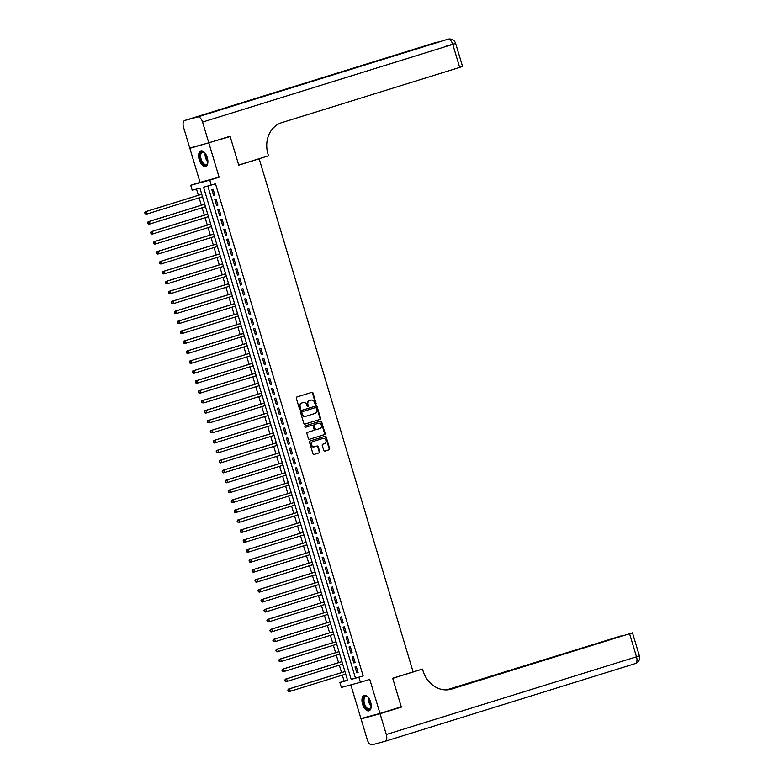 <?xml version="1.0" encoding="UTF-8"?>
<svg xmlns="http://www.w3.org/2000/svg" width="784" height="784" viewBox="0 0 784 784"><rect width="100%" height="100%" fill="white"/><g stroke="black" fill="none" stroke-linecap="round" stroke-linejoin="round"><path stroke-width="1.18" d="M315.727 404.289A0.715 0.608 74.8 0 0 316.109 403.427L313.002 393.058A1.019 0.872 74.8 0 0 311.895 392.333L296.832 397.008A1.019 0.872 74.8 0 0 296.293 398.243L299.4 408.611A0.715 0.608 74.8 0 0 300.576 408.248L300.174 406.906A3.263 2.803 74.8 0 1 301.909 402.956L303.163 402.564A3.263 2.803 74.8 0 1 306.769 404.858L307.171 406.2A0.715 0.608 74.8 0 0 308.337 405.838L307.936 404.495A3.263 2.803 74.8 0 1 309.67 400.546L310.925 400.154A3.263 2.803 74.8 0 1 314.541 402.447L314.943 403.789A0.715 0.608 74.8 0 0 315.727 404.289M315.433 404.299A0.715 0.608 74.8 0 0 315.599 403.564L312.483 393.196A1.019 0.872 74.8 0 0 311.522 392.451M299.9 409.121A0.715 0.608 74.8 0 0 300.056 408.386L299.655 407.043L300.174 406.906M307.671 406.71A0.715 0.608 74.8 0 0 307.828 405.975L307.426 404.632L307.936 404.495M370.597 701.994A8.095 4.155 -107.3 0 0 364.178 695.349A8.095 4.155 -107.3 0 0 362.571 704.169A8.095 4.155 -107.3 0 0 368.99 710.814A8.095 4.155 -107.3 0 0 370.597 701.994M207.26 157.574A8.095 4.155 -107.3 0 0 200.851 150.93A8.095 4.155 -107.3 0 0 199.234 159.75A8.095 4.155 -107.3 0 0 205.653 166.394A8.095 4.155 -107.3 0 0 207.26 157.574M323.753 450.369A1.019 0.872 74.8 0 0 324.89 451.084L329.104 449.781A1.019 0.872 74.8 0 0 329.643 448.546L326.193 437.021A1.019 0.872 74.8 0 0 325.086 436.306L310.023 440.98A1.019 0.872 74.8 0 0 309.484 442.215L312.943 453.73A1.019 0.872 74.8 0 0 314.07 454.446L319.166 452.868A1.019 0.872 74.8 0 0 319.705 451.633L318.226 446.704A1.019 0.872 74.8 0 0 317.099 445.988L314.57 446.772A2.724 2.342 74.8 0 1 313.002 441.549L322.9 438.472A2.724 2.342 74.8 0 1 324.468 443.695L322.822 444.205A1.019 0.872 74.8 0 0 322.273 445.439L323.753 450.369M358.915 677.307L360.405 682.286L341.363 687.441L339.874 682.472L347.586 680.375L199.92 188.16L192.198 190.247L190.708 185.279L209.749 180.124L211.239 185.093L203.526 187.18L351.193 679.405L363.168 675.984L215.492 183.77L211.239 185.093M221.95 138.778L230.173 136.553L238.748 165.14L259.171 158.799L413.109 671.898L392.686 678.238L401.261 706.825L379.985 713.43L369.764 679.375L360.405 682.286M230.173 136.553L189.846 148.313L200.067 182.368L190.708 185.279M200.067 182.368L219.108 177.213L208.897 143.158M219.108 177.213L209.749 180.124M319.999 419.42A1.019 0.872 74.8 0 0 320.538 418.186L317.079 406.671A1.019 0.872 74.8 0 0 315.952 405.955L300.919 410.62A1.019 0.872 74.8 0 0 300.38 411.855L303.829 423.38A1.019 0.872 74.8 0 0 304.956 424.095L319.48 419.567A1.019 0.872 74.8 0 0 320.019 418.323L316.569 406.808A1.019 0.872 74.8 0 0 315.609 406.063M309.347 439.305L324.037 434.738A1.019 0.872 74.8 0 0 324.576 433.503L321.126 421.988L321.636 421.851L325.095 433.366A1.019 0.872 74.8 0 1 324.547 434.601L309.513 439.275A1.019 0.872 74.8 0 1 309.484 439.275L309.513 439.275M311.522 425.398A1.019 0.872 74.8 0 0 311.464 425.418L311.983 425.271A1.019 0.872 74.8 0 0 311.983 425.271A1.019 0.872 74.8 0 1 313.11 425.986L314.09 429.26A1.019 0.872 74.8 0 1 313.551 430.494L307.446 432.386A1.019 0.872 74.8 0 0 306.907 433.621L308.386 438.55A1.019 0.872 74.8 0 0 309.484 439.275M311.493 425.408L305.633 427.241A0.715 0.608 74.8 0 0 305.633 427.241L305.633 427.241A0.715 0.608 74.8 0 1 305.221 425.879L320.509 421.135A1.019 0.872 74.8 0 1 321.636 421.851M350.83 684.873L360.944 718.585L379.985 713.43M197.97 145.795L189.846 148.313M214.894 195.226L213.111 189.258L211.817 189.61L213.611 195.569L214.894 195.226M217.883 205.163L216.09 199.205L214.806 199.548L216.59 205.516L217.883 205.163M220.863 215.11L219.079 209.142L217.785 209.495L219.579 215.463L220.863 215.11M223.852 225.057L222.058 219.089L220.774 219.442L222.558 225.4L223.852 225.057M226.831 234.994L225.037 229.036L223.754 229.379L225.547 235.347L226.831 234.994M229.81 244.941L228.026 238.973L226.733 239.326L228.526 245.294L229.81 244.941M232.799 254.888L231.006 248.92L229.722 249.273L231.515 255.231L232.799 254.888M235.778 264.825L233.995 258.867L232.701 259.21L234.494 265.178L235.778 264.825M238.767 274.772L236.974 268.804L235.69 269.157L237.474 275.125L238.767 274.772M241.746 284.719L239.953 278.751L238.669 279.104L240.463 285.062L241.746 284.719M244.726 294.657L242.942 288.698L241.658 289.041L243.442 295.009L244.726 294.657L243.442 295.009M247.715 304.604L245.921 298.635L244.637 298.988L246.431 304.956L247.715 304.604M250.694 314.551L248.91 308.582L247.617 308.935L249.41 314.894L250.694 314.551M253.683 324.498L251.889 318.529L250.606 318.872L252.389 324.841L253.683 324.498M256.662 334.435L254.869 328.467L253.585 328.819L255.378 334.788L256.662 334.435M259.651 344.382L257.858 338.414L256.574 338.766L258.357 344.725L259.651 344.382M262.63 354.329L260.837 348.361L259.553 348.704L261.346 354.672L262.63 354.329M265.609 364.266L263.826 358.298L262.532 358.651L264.326 364.619L265.609 364.266M268.598 374.213L266.805 368.245L265.521 368.598L267.315 374.556L268.598 374.213M271.578 384.16L269.794 378.192L268.5 378.535L270.294 384.503L271.578 384.16M274.567 394.097L272.773 388.129L271.489 388.482L273.273 394.45L274.567 394.097M277.546 404.044L275.752 398.076L274.469 398.429L276.262 404.387L277.546 404.044M280.525 413.991L278.741 408.023L277.458 408.366L279.241 414.334L280.525 413.991M283.514 423.928L281.721 417.96L280.437 418.313L282.23 424.281L283.514 423.928M286.493 433.875L284.71 427.907L283.416 428.26L285.209 434.218L286.493 433.875M289.482 443.822L287.689 437.854L286.405 438.197L288.189 444.165L289.482 443.822M292.461 453.76L290.668 447.791L289.384 448.144L291.178 454.112L292.461 453.76M295.45 463.707L293.657 457.738L292.373 458.091L294.157 464.05L295.45 463.707M298.43 473.654L296.636 467.685L295.352 468.028L297.146 473.997L298.43 473.654M301.409 483.591L299.625 477.623L298.332 477.975L300.125 483.944L301.409 483.591M304.398 493.538L302.604 487.57L301.321 487.922L303.104 493.881L304.398 493.538M307.377 503.485L305.593 497.517L304.3 497.86L306.093 503.828L307.377 503.485M310.366 513.422L308.573 507.454L307.289 507.807L309.072 513.775L310.366 513.422M313.345 523.369L311.552 517.401L310.268 517.754L312.061 523.712L313.345 523.369M316.324 533.316L314.541 527.348L313.247 527.691L315.041 533.659L316.324 533.316M319.313 543.253L317.52 537.285L316.236 537.638L318.03 543.606L319.313 543.253M322.293 553.2L320.509 547.232L319.215 547.585L321.009 553.543L322.293 553.2M325.282 563.147L323.488 557.179L322.204 557.522L323.988 563.49L325.282 563.147M328.261 573.084L326.467 567.116L325.184 567.469L326.977 573.437L328.261 573.084M331.25 583.031L329.456 577.063L328.173 577.416L329.956 583.374L331.25 583.031M334.229 592.978L332.436 587.01L331.152 587.353L332.945 593.321L334.229 592.978M337.208 602.916L335.425 596.947L334.131 597.3L335.924 603.268L337.208 602.916M340.197 612.863L338.404 606.894L337.12 607.247L338.904 613.206L340.197 612.863M343.176 622.81L341.393 616.841L340.099 617.184L341.893 623.153L343.176 622.81M346.165 632.747L344.372 626.779L343.088 627.131L344.872 633.1L346.165 632.747M349.145 642.694L347.351 636.726L346.067 637.078L347.861 643.037L349.145 642.694M352.124 652.641L350.34 646.673L349.047 647.016L350.84 652.984L352.124 652.641M355.113 662.578L353.319 656.61L352.036 656.963L353.829 662.931L355.113 662.578M207.819 186.024L355.446 678.082L363.168 675.984M355.015 666.91L356.808 672.868L358.092 672.525L356.308 666.557L355.015 666.91M196.5 189.091L198.362 195.285M199.116 197.813L201.341 205.222M202.105 207.76L204.33 215.169M205.085 217.697L207.309 225.116M208.074 227.644L210.288 235.053M211.053 237.591L213.277 245M214.032 247.528L216.257 254.947M217.021 257.475L219.246 264.884M220 267.422L222.225 274.831M222.989 277.36L225.204 284.778M225.968 287.307L228.193 294.715M228.948 297.254L231.172 304.662M231.937 307.191L234.161 314.609M234.916 317.138L237.14 324.547M237.905 327.085L240.129 334.494M240.884 337.022L243.109 344.441M243.863 346.969L246.088 354.378M246.852 356.916L249.077 364.325M249.831 366.853L252.056 374.272M252.82 376.8L255.045 384.209M255.8 386.747L258.024 394.156M258.789 396.684L261.003 404.103M261.768 406.631L263.992 414.04M264.747 416.578L266.972 423.987M267.736 426.516L269.961 433.934M270.715 436.463L272.94 443.871M273.704 446.41L275.929 453.818M276.683 456.347L278.908 463.765M279.663 466.294L281.887 473.703M282.652 476.241L284.876 483.65M285.631 486.178L287.855 493.597M288.62 496.125L290.844 503.534M291.599 506.072L293.824 513.481M294.588 516.009L296.803 523.428M297.567 525.956L299.792 533.365M300.546 535.903L302.771 543.312M303.535 545.84L305.76 553.259M306.515 555.787L308.739 563.196M309.504 565.734L311.718 573.143M312.483 575.672L314.707 583.09M315.462 585.619L317.687 593.027M318.451 595.566L320.676 602.974M321.43 605.503L323.655 612.921M324.419 615.45L326.644 622.859M327.398 625.397L329.623 632.806M330.387 635.334L332.602 642.753M333.367 645.281L335.591 652.69M336.346 655.228L338.57 662.637M339.335 665.165L341.559 672.584M342.314 675.112L344.127 681.149L347.547 680.218M259.171 158.799L256.427 159.534M344.127 681.149L339.874 682.472M355.446 678.082L351.193 679.405M213.611 195.569L214.885 195.177M216.59 205.516L217.864 205.124M219.579 215.463L220.853 215.061M222.558 225.4L223.832 225.008M225.547 235.347L226.821 234.955M228.526 245.294L229.8 244.892M231.515 255.231L232.779 254.839M234.494 265.178L235.768 264.786M237.474 275.125L238.748 274.723M240.463 285.062L241.737 284.67M246.431 304.956L247.695 304.555M249.41 314.894L250.684 314.502M252.389 324.841L253.663 324.449M255.378 334.788L256.652 334.386M258.357 344.725L259.631 344.333M261.346 354.672L262.62 354.28M264.326 364.619L265.6 364.217M267.315 374.556L268.579 374.164M270.294 384.503L271.568 384.111M273.273 394.45L274.547 394.048M276.262 404.387L277.536 403.995M279.241 414.334L280.515 413.942M282.23 424.281L283.494 423.879M285.209 434.218L286.483 433.826M288.189 444.165L289.463 443.773M291.178 454.112L292.452 453.711M294.157 464.05L295.431 463.658M297.146 473.997L298.42 473.605M300.125 483.944L301.399 483.542M303.104 493.881L304.378 493.489M306.093 503.828L307.367 503.436M309.072 513.775L310.346 513.373M312.061 523.712L313.335 523.32M315.041 533.659L316.315 533.267M318.03 543.606L319.294 543.204M321.009 553.543L322.283 553.151M323.988 563.49L325.262 563.098M326.977 573.437L328.251 573.035M329.956 583.374L331.23 582.982M332.945 593.321L334.209 592.929M335.924 603.268L337.198 602.867M338.904 613.206L340.178 612.814M341.893 623.153L343.167 622.761M344.872 633.1L346.146 632.698M347.861 643.037L349.135 642.645M350.84 652.984L352.114 652.592M353.829 662.931L355.093 662.529M356.808 672.868L358.082 672.476M310.582 400.252A3.263 2.803 74.8 0 0 310.415 400.291L310.925 400.154M307.426 404.632A3.263 2.803 74.8 0 1 309.161 400.683L310.415 400.291M302.81 402.662A3.263 2.803 74.8 0 0 302.644 402.702L303.163 402.564M299.655 407.043A3.263 2.803 74.8 0 1 301.389 403.094L302.644 402.702M304.79 424.124L319.48 419.567M316.236 408.111A0.715 0.608 74.8 0 0 315.442 407.602L302.252 411.708A0.715 0.608 74.8 0 0 301.869 412.57L302.291 413.981A3.263 2.803 74.8 0 0 305.907 416.275L314.923 413.472A3.263 2.803 74.8 0 0 316.658 409.522L316.236 408.111M305.731 416.324L305.388 416.422A3.263 2.803 74.8 0 1 301.781 414.128L301.35 412.707A0.715 0.608 74.8 0 1 301.732 411.845L314.933 407.749M311.464 425.418L305.495 427.27M319.872 428.534A2.724 2.342 74.8 0 0 318.304 423.311L314.825 424.389A1.019 0.872 74.8 0 0 314.276 425.624L315.256 428.897A1.019 0.872 74.8 0 0 316.383 429.612L319.872 428.534M317.932 423.409A2.724 2.342 74.8 0 0 317.794 423.448L318.304 423.311M315.844 429.759L315.874 429.75A1.019 0.872 74.8 0 1 314.747 429.034L313.767 425.771A1.019 0.872 74.8 0 1 314.306 424.536L317.794 423.448M321.126 421.988A1.019 0.872 74.8 0 0 320.166 421.243M322.528 438.57A2.724 2.342 74.8 0 0 322.391 438.609L322.9 438.472M314.433 446.811L314.061 446.909A2.724 2.342 74.8 0 1 312.493 441.686L322.391 438.609M313.904 454.485L318.647 453.005A1.019 0.872 74.8 0 0 319.186 451.77L317.716 446.841A1.019 0.872 74.8 0 0 316.756 446.096M324.713 451.123L328.584 449.918A1.019 0.872 74.8 0 0 329.133 448.683L325.674 437.168A1.019 0.872 74.8 0 0 324.713 436.414M201.743 194.226L145.118 211.817L146.402 211.464L147.147 213.954L202.497 196.764M201.753 194.275L146.402 211.464L144.619 212.797L145.432 213.66L145.138 212.66M145.432 213.66L147.147 213.954L144.922 213.797M144.619 212.797L145.118 211.817M207.878 162.102A7.007 3.597 72.7 0 1 207.652 163.18A7.007 3.597 72.7 0 1 201.929 162.621A7.007 3.597 72.7 0 1 200.106 154.105A7.007 3.597 72.7 0 1 204.32 152.449A7.007 3.597 72.7 0 1 205.114 153.203M204.526 152.615A6.488 3.332 -107.3 0 0 202.429 152.125A6.488 3.332 -107.3 0 0 202.507 162.18A6.488 3.332 -107.3 0 0 206.28 164.513A6.488 3.332 -107.3 0 0 207.721 162.925M201.351 150.832A8.046 4.126 -107.3 0 0 201.635 163.239A8.046 4.126 -107.3 0 0 206.123 166.188M371.214 706.521A7.007 3.597 72.7 0 1 370.989 707.599A7.007 3.597 72.7 0 1 365.266 707.041A7.007 3.597 72.7 0 1 363.443 698.534A7.007 3.597 72.7 0 1 367.657 696.868A7.007 3.597 72.7 0 1 368.451 697.623M367.853 697.035A6.488 3.332 -107.3 0 0 365.765 696.545A6.488 3.332 -107.3 0 0 365.834 706.6A6.488 3.332 -107.3 0 0 369.617 708.942A6.488 3.332 -107.3 0 0 371.057 707.344M364.687 695.261A8.046 4.126 -107.3 0 0 364.962 707.658A8.046 4.126 -107.3 0 0 369.46 710.608M208.799 142.855L230.075 136.249L238.718 165.042L268.5 155.791L267.991 154.095A25.96 22.275 -105.2 0 1 281.809 122.627L459.669 67.395L452.76 44.374L202.566 122.079L208.799 142.855L189.757 148.019L183.525 127.233A6.233 3.195 -107.3 0 1 184.769 120.452L434.953 42.748A6.233 3.195 72.7 0 1 435.012 42.728L184.828 120.432A6.233 3.195 -107.3 0 0 184.769 120.452M202.566 122.079A6.233 3.195 -107.3 0 0 197.695 116.943L184.828 120.432M435.336 42.64A6.233 5.341 74.8 0 0 435.179 42.689A6.233 5.341 74.8 0 0 435.012 42.728L237.17 104.223L446.537 39.612A6.233 3.195 72.7 0 1 446.596 39.592L247.46 101.44M197.695 116.943L447.88 39.249A6.233 3.195 72.7 0 1 452.76 44.374L455.641 43.424L462.54 66.444L459.669 67.395M393.137 709.344L401.349 707.119L392.715 678.336L422.498 669.085L423.007 670.781A25.96 22.275 74.8 0 0 451.065 689.224A25.96 22.275 74.8 0 0 451.731 689.028L632.472 632.835L448.468 689.734M413.09 671.859L422.498 669.085M380.073 713.734L361.032 718.889L367.265 739.675A6.233 3.195 -107.3 0 0 372.145 744.8L385.013 741.311A6.233 3.195 -107.3 0 0 385.071 741.301A6.233 3.195 -107.3 0 0 386.306 734.51L380.073 713.734L401.349 707.119M361.032 718.889L369.156 716.36M447.752 689.812L621.124 635.912L446.547 689.881M204.722 204.173L148.098 221.754L149.391 221.411L150.136 223.901L205.486 206.711M204.742 204.222L149.391 221.411L147.608 222.744L148.421 223.597L148.117 222.607M148.421 223.597L150.136 223.901L148.852 224.244L147.902 223.734M147.608 222.744L148.098 221.754M207.711 214.12L151.087 231.701L152.37 231.358L153.115 233.838L208.466 216.649M207.721 214.169L152.37 231.358L150.587 232.691L151.4 233.544L151.106 232.544M151.4 233.544L153.115 233.838L151.831 234.191L150.891 233.681M150.587 232.691L151.087 231.701M210.69 224.057L154.066 241.648L155.359 241.296L156.104 243.785L211.445 226.596M210.7 224.106L155.359 241.296L153.576 242.628L154.389 243.491L154.085 242.491M154.389 243.491L156.104 243.785L154.811 244.128L153.87 243.628M153.576 242.628L154.066 241.648M213.669 234.004L157.055 251.586L158.339 251.243L159.083 253.732L214.434 236.543M213.689 234.053L158.339 251.243L156.555 252.575L157.368 253.428L157.074 252.438M157.368 253.428L159.083 253.732L157.8 254.075L156.849 253.565M156.555 252.575L157.055 251.586M216.658 243.951L160.034 261.533L161.318 261.19L162.063 263.669L217.413 246.48M216.668 244L161.318 261.19L159.534 262.522L160.348 263.375L160.054 262.375M160.348 263.375L162.063 263.669L160.779 264.022L159.838 263.512M159.534 262.522L160.034 261.533M219.638 253.889L163.023 271.48L164.307 271.127L165.052 273.616L220.402 256.427M219.657 253.938L164.307 271.127L162.523 272.46L163.337 273.322L163.033 272.322M163.337 273.322L165.052 273.616L163.768 273.959L162.817 273.459M162.523 272.46L163.023 271.48M222.627 263.836L166.002 281.417L167.286 281.074L168.031 283.563L223.381 266.374M222.636 263.885L167.286 281.074L165.502 282.407L166.316 283.259L166.022 282.269M166.316 283.259L168.031 283.563L165.806 283.396M165.502 282.407L166.002 281.417M225.606 273.783L168.981 291.364L170.275 291.021L171.02 293.5L226.37 276.311M225.616 273.832L170.275 291.021L168.491 292.354L169.305 293.206L169.001 292.207M169.305 293.206L171.02 293.5L169.726 293.853L168.785 293.343M168.491 292.354L168.981 291.364M228.585 283.72L171.97 301.311L173.254 300.958L173.999 303.447L229.349 286.258M228.605 283.769L173.254 300.958L171.471 302.291L172.284 303.153L171.99 302.154M172.284 303.153L173.999 303.447L171.774 303.29M171.471 302.291L171.97 301.311M231.574 293.667L174.95 311.248L176.233 310.905L176.988 313.394L232.329 296.205M231.584 293.716L176.233 310.905L174.45 312.238L175.263 313.09L174.969 312.101M175.263 313.09L176.988 313.394L174.754 313.228M174.45 312.238L174.95 311.248M234.553 303.614L177.939 321.195L179.222 320.852L179.967 323.331L235.318 306.142M234.573 303.663L179.222 320.852L177.439 322.185L178.252 323.037L177.948 322.038M178.252 323.037L179.967 323.331L178.683 323.684L177.733 323.175M177.439 322.185L177.939 321.195M237.542 313.551L180.918 331.142L182.202 330.789L182.946 333.278L238.297 316.089M237.552 313.6L182.202 330.789L180.418 332.122L181.231 332.984L180.937 331.985M181.231 332.984L182.946 333.278L180.722 333.122M180.418 332.122L180.918 331.142M240.521 323.498L183.897 341.079L185.191 340.736L185.935 343.225L241.286 326.036M240.541 323.547L185.191 340.736L183.407 342.069L184.22 342.922L183.917 341.932M184.22 342.922L185.935 343.225L184.652 343.568L183.701 343.059M183.407 342.069L183.897 341.079M243.51 333.445L186.886 351.026L188.17 350.683L188.915 353.163L244.265 335.973M243.52 333.494L188.17 350.683L186.386 352.016L187.2 352.869L186.906 351.869M187.2 352.869L188.915 353.163L187.631 353.515L186.69 353.006M186.386 352.016L186.886 351.026M246.49 343.382L189.865 360.973L191.159 360.62L191.904 363.11L247.244 345.92M246.499 343.431L191.159 360.62L189.375 361.953L190.189 362.816L189.885 361.816M190.189 362.816L191.904 363.11L190.61 363.453L189.669 362.953M189.375 361.953L189.865 360.973M249.469 353.329L192.854 370.91L194.138 370.567L194.883 373.057L250.233 355.867M249.488 353.378L194.138 370.567L192.354 371.9L193.168 372.753L192.874 371.763M193.168 372.753L194.883 373.057L193.599 373.4L192.648 372.89M192.354 371.9L192.854 370.91M252.458 363.276L195.833 380.857L197.117 380.514L197.862 382.994L253.212 365.805M252.468 363.325L197.117 380.514L195.334 381.847L196.147 382.7L195.853 381.7M196.147 382.7L197.862 382.994L196.578 383.347L195.637 382.837M195.334 381.847L195.833 380.857M255.437 373.213L198.813 390.804L200.106 390.452L200.851 392.941L256.201 375.752M255.457 373.262L200.106 390.452L198.323 391.784L199.136 392.647L198.832 391.647M199.136 392.647L200.851 392.941L199.567 393.284L198.617 392.784M198.323 391.784L198.813 390.804M258.426 383.16L201.802 400.742L203.085 400.399L203.83 402.888L259.181 385.699M258.436 383.209L203.085 400.399L201.302 401.731L202.115 402.584L201.821 401.594M202.115 402.584L203.83 402.888L201.606 402.721M201.302 401.731L201.802 400.742M261.405 393.107L204.781 410.689L206.074 410.346L206.819 412.825L262.17 395.636M261.415 393.156L206.074 410.346L204.291 411.678L205.104 412.531L204.8 411.531M205.104 412.531L206.819 412.825L205.526 413.178L204.585 412.668M204.291 411.678L204.781 410.689M264.384 403.045L207.77 420.636L209.054 420.283L209.798 422.772L265.149 405.583M264.404 403.094L209.054 420.283L207.27 421.616L208.083 422.478L207.789 421.478M208.083 422.478L209.798 422.772L207.574 422.615M207.27 421.616L207.77 420.636M267.373 412.992L210.749 430.573L212.033 430.23L212.787 432.719L268.128 415.53M267.383 413.041L212.033 430.23L210.249 431.563L211.063 432.415L210.769 431.425M211.063 432.415L212.787 432.719L210.553 432.552M210.249 431.563L210.749 430.573M270.353 422.939L213.738 440.52L215.022 440.177L215.767 442.656L271.117 425.467M270.372 422.988L215.022 440.177L213.238 441.51L214.052 442.362L213.748 441.363M214.052 442.362L215.767 442.656L214.483 443.009L213.532 442.499M213.238 441.51L213.738 440.52M273.342 432.876L216.717 450.467L218.001 450.114L218.746 452.603L274.096 435.414M273.351 432.925L218.001 450.114L216.217 451.447L217.031 452.309L216.737 451.31M217.031 452.309L218.746 452.603L216.521 452.446M216.217 451.447L216.717 450.467M276.321 442.823L219.696 460.404L220.99 460.061L221.735 462.55L277.085 445.361M276.34 442.872L220.99 460.061L219.206 461.394L220.02 462.246L219.716 461.257M220.02 462.246L221.735 462.55L220.441 462.893L219.5 462.384M219.206 461.394L219.696 460.404M279.31 452.77L222.685 470.351L223.969 470.008L224.714 472.487L280.064 455.298M279.32 452.819L223.969 470.008L222.186 471.341L222.999 472.193L222.705 471.194M222.999 472.193L224.714 472.487L223.43 472.84L222.489 472.331M222.186 471.341L222.685 470.351M282.289 462.707L225.665 480.298L226.958 479.945L227.703 482.434L283.044 465.245M282.299 462.756L226.958 479.945L225.175 481.278L225.988 482.14L225.684 481.141M225.988 482.14L227.703 482.434L226.409 482.787L225.469 482.278M225.175 481.278L225.665 480.298M285.268 472.654L228.654 490.245L229.937 489.892L230.682 492.381L286.033 475.192M285.288 472.703L229.937 489.892L228.154 491.225L228.967 492.078L228.663 491.088M228.967 492.078L230.682 492.381L229.398 492.724L228.448 492.215M228.154 491.225L228.654 490.245M288.257 482.601L231.633 500.182L232.917 499.839L233.661 502.319L289.012 485.129M288.267 482.65L232.917 499.839L231.133 501.172L231.946 502.025L231.652 501.025M231.946 502.025L233.661 502.319L232.378 502.671L231.437 502.162M231.133 501.172L231.633 500.182M291.236 492.548L234.612 510.129L235.906 509.776L236.65 512.266L292.001 495.076M291.256 492.587L235.906 509.776L234.122 511.109L234.935 511.972L234.632 510.972M234.935 511.972L236.65 512.266L235.367 512.618L234.416 512.109M234.122 511.109L234.612 510.129M294.225 502.485L237.601 520.076L238.885 519.723L239.63 522.213L294.98 505.023M294.235 502.534L238.885 519.723L237.101 521.056L237.915 521.909L237.621 520.919M237.915 521.909L239.63 522.213L237.405 522.046M237.101 521.056L237.601 520.076M297.205 512.432L240.58 530.013L241.874 529.67L242.619 532.15L297.969 514.961M297.214 512.481L241.874 529.67L240.09 531.003L240.904 531.856L240.6 530.856M240.904 531.856L242.619 532.15L241.325 532.503L240.384 531.993M240.09 531.003L240.58 530.013M300.184 522.379L243.569 539.96L244.853 539.608L245.598 542.097L300.948 524.908M300.203 522.418L244.853 539.608L243.069 540.94L243.883 541.803L243.589 540.803M243.883 541.803L245.598 542.097L244.314 542.45L243.363 541.94M243.069 540.94L243.569 539.96M303.173 532.316L246.548 549.907L247.832 549.555L248.587 552.044L303.927 534.855M303.183 532.365L247.832 549.555L246.049 550.887L246.862 551.74L246.568 550.75M246.862 551.74L248.587 552.044L246.352 551.877M246.049 550.887L246.548 549.907M306.152 542.263L249.537 559.845L250.821 559.502L251.566 561.981L306.916 544.792M306.172 542.312L250.821 559.502L249.038 560.834L249.851 561.687L249.547 560.687M249.851 561.687L251.566 561.981L250.282 562.334L249.332 561.824M249.038 560.834L249.537 559.845M252.536 570.634L252.017 570.772L252.83 571.634L252.536 570.634L253.8 569.439L309.151 552.25L252.517 569.792L253.8 569.439L254.545 571.928L309.896 554.739M252.83 571.634L254.545 571.928L253.261 572.281L252.321 571.771M252.017 570.772L252.517 569.792M312.12 562.148L255.496 579.739L256.789 579.386L257.534 581.875L312.885 564.686M312.14 562.197L256.789 579.386L255.006 580.719L255.819 581.571L255.515 580.581M255.819 581.571L257.534 581.875L256.241 582.218L255.3 581.708M255.006 580.719L255.496 579.739M315.099 572.095L258.485 589.676L259.769 589.333L260.513 591.812L315.864 574.623M315.119 572.144L259.769 589.333L257.985 590.666L258.798 591.518L258.504 590.519M258.798 591.518L260.513 591.812L259.23 592.165L258.289 591.655M257.985 590.666L258.485 589.676M318.088 582.042L261.464 599.623L262.748 599.27L263.502 601.759L318.843 584.57M318.098 582.081L262.748 599.27L260.974 600.603L261.778 601.465L261.484 600.466M261.778 601.465L263.502 601.759L262.209 602.112L261.268 601.602M260.974 600.603L261.464 599.623M321.068 591.979L264.453 609.57L265.737 609.217L266.482 611.706L321.832 594.517M321.087 592.028L265.737 609.217L263.953 610.55L264.767 611.402L264.463 610.413M264.767 611.402L266.482 611.706L265.198 612.049L264.247 611.54M263.953 610.55L264.453 609.57M324.057 601.926L267.432 619.507L268.716 619.164L269.461 621.643L324.811 604.454M324.066 601.975L268.716 619.164L266.932 620.497L267.746 621.349L267.452 620.35M267.746 621.349L269.461 621.643L268.177 621.996L267.236 621.487M266.932 620.497L267.432 619.507M327.036 611.873L270.411 629.454L271.705 629.101L272.45 631.59L327.8 614.401M327.055 611.912L271.705 629.101L269.921 630.434L270.735 631.296L270.431 630.297M270.735 631.296L272.45 631.59L271.166 631.943L270.215 631.434M269.921 630.434L270.411 629.454M330.025 621.81L273.4 639.401L274.684 639.048L275.429 641.537L330.779 624.348M330.035 621.859L274.684 639.048L272.901 640.381L273.714 641.234L273.42 640.244M273.714 641.234L275.429 641.537L273.204 641.371M272.901 640.381L273.4 639.401M333.004 631.757L276.38 649.338L277.673 648.995L278.418 651.475L333.768 634.285M333.014 631.806L277.673 648.995L275.89 650.328L276.703 651.181L276.399 650.181M276.703 651.181L278.418 651.475L277.124 651.827L276.184 651.318M275.89 650.328L276.38 649.338M335.983 641.704L279.369 659.285L280.652 658.932L281.397 661.422L336.748 644.232M336.003 641.743L280.652 658.932L278.869 660.265L279.682 661.128L279.388 660.128M279.682 661.128L281.397 661.422L280.113 661.774L279.163 661.265M278.869 660.265L279.369 659.285M338.972 651.641L282.348 669.232L283.632 668.879L284.386 671.369L339.727 654.179M338.982 651.69L283.632 668.879L281.848 670.212L282.661 671.065L282.367 670.075M282.661 671.065L284.386 671.369L282.152 671.202M281.848 670.212L282.348 669.232M341.951 661.588L285.337 679.169L286.621 678.826L287.365 681.306L342.716 664.117M341.971 661.637L286.621 678.826L284.837 680.159L285.65 681.012L285.347 680.012M285.65 681.012L287.365 681.306L286.082 681.659L285.131 681.149M284.837 680.159L285.337 679.169M344.94 671.535L288.316 689.116L289.6 688.764L290.345 691.253L345.695 674.064M344.95 671.574L289.6 688.764L287.816 690.096L288.63 690.959L288.336 689.959M288.63 690.959L290.345 691.253L289.061 691.606L288.12 691.096M287.816 690.096L288.316 689.116M315.599 403.564L316.109 403.427M300.056 408.386L300.576 408.248M307.828 405.975L308.337 405.838M309.161 400.683L309.67 400.546M301.389 403.094L301.909 402.956M312.483 393.196L313.002 393.058M316.569 406.808L317.079 406.671M320.019 418.323L320.538 418.186M301.732 411.845L302.252 411.708M301.35 412.707L301.869 412.57M301.781 414.128L302.291 413.981M324.576 433.503L325.095 433.366M324.037 434.738L324.547 434.601M314.306 424.536L314.825 424.389M313.767 425.771L314.276 425.624M314.747 429.034L315.256 428.897M312.493 441.686L313.002 441.549M317.716 446.841L318.226 446.704M319.186 451.77L319.705 451.633M318.647 453.005L319.166 452.868M325.674 437.168L326.193 437.021M329.133 448.683L329.643 448.546M328.584 449.918L329.104 449.781M207.887 162.004A6.488 3.332 72.7 0 1 206.937 160.808A6.488 3.332 72.7 0 1 205.173 153.282M205.633 153.958A6.272 3.224 -107.3 0 0 207.417 160.544A6.272 3.224 -107.3 0 0 207.878 161.19M371.214 706.423A6.488 3.332 72.7 0 1 370.273 705.228A6.488 3.332 72.7 0 1 368.509 697.701M368.97 698.377A6.272 3.224 -107.3 0 0 370.754 704.963A6.272 3.224 -107.3 0 0 371.214 705.61M455.641 43.424A6.233 6.233 0 0 0 448.046 39.2A6.233 5.341 -105.2 0 0 447.88 39.249L446.596 39.592A6.233 5.341 74.8 0 1 446.753 39.553A6.233 6.233 0 0 0 446.537 39.612A6.233 3.195 72.7 0 0 446.478 39.631M438.432 42.13A6.233 6.233 0 0 0 436.463 42.336A6.233 5.341 -105.2 0 0 436.306 42.385A6.233 3.195 72.7 0 1 437.423 42.444M434.904 42.767A6.233 3.195 72.7 0 1 434.953 42.748A6.233 6.233 0 0 1 435.179 42.689L436.463 42.336M453.495 43.973L445.292 46.393M446.919 39.504A6.233 5.341 74.8 0 0 446.753 39.553L448.046 39.2M450.388 689.391L451.731 689.028M386.306 734.51L636.5 656.816A6.233 3.195 72.7 0 1 635.256 663.597A6.233 3.195 72.7 0 1 635.197 663.617L385.12 741.282M385.071 741.301L635.256 663.597A6.233 6.233 0 0 0 639.381 655.855L636.5 656.816L629.591 633.795M310.493 400.271L311.013 400.124M302.732 402.682L303.241 402.545M305.299 416.441L305.819 416.304M317.863 423.429L318.382 423.291M322.459 438.589L322.979 438.452M313.982 446.929L314.502 446.792M639.381 655.855L632.472 632.835"/></g></svg>
